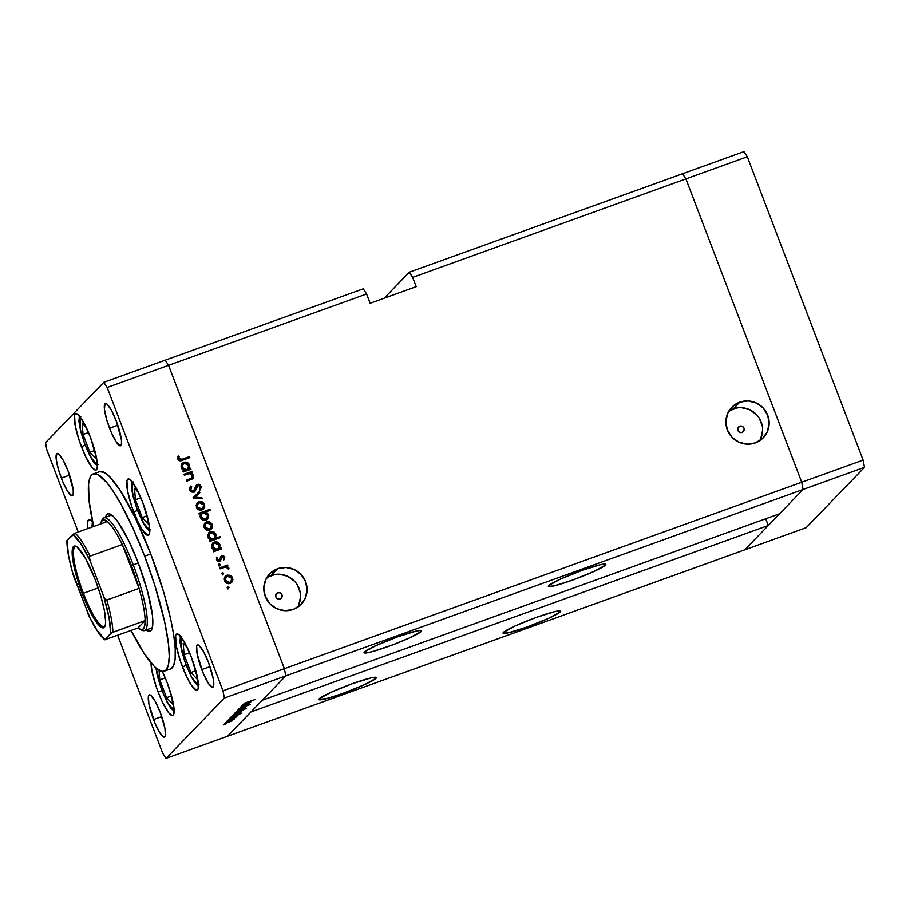 <?xml version="1.0" encoding="UTF-8"?>
<svg xmlns="http://www.w3.org/2000/svg" width="910" height="910" viewBox="0 0 910 910"><rect width="100%" height="100%" fill="white"/><g stroke="black" fill="none" stroke-linecap="round" stroke-linejoin="round"><path stroke-width="1.36" d="M682.534 173.742L685.901 178.895L801.733 482.232L803.098 489.466L744.801 549.811L806.203 527.675L227.466 736.258L285.763 675.914L803.098 489.466L744.801 549.811L227.466 736.258L285.763 675.914L262.262 700.234L285.763 675.914L284.398 668.679L285.763 675.914L224.361 698.05L166.064 758.383L227.466 736.258L166.064 758.383L224.361 698.05L222.995 690.815L801.733 482.232L803.098 489.466L864.5 467.342L806.203 527.675L864.5 467.342L803.098 489.466L779.597 513.786L262.262 700.234L779.597 513.786L803.098 489.466L285.763 675.914L284.398 668.679L168.566 365.342L284.398 668.679L168.566 365.342L366.593 293.976L370.142 303.257L416.2 286.661L412.651 277.379L409.284 272.226L682.534 173.742L685.901 178.895L801.733 482.232L863.146 460.107L864.5 467.342L863.146 460.107L801.733 482.232L803.098 489.466L801.733 482.232L284.398 668.679L168.566 365.342L165.199 360.189L168.566 365.342L107.164 387.478L222.995 690.815L107.164 387.478L103.797 382.325L363.226 288.823L366.593 293.976L168.566 365.342L165.199 360.189L103.797 382.325L45.5 442.658L103.797 382.325L107.164 387.478L168.566 365.342L165.199 360.189L363.226 288.823L366.593 293.976L370.142 303.257L416.2 286.661L412.651 277.379L747.303 156.77L863.146 460.107L747.303 156.77L412.651 277.379L409.284 272.226L384.191 298.196L409.284 272.226L743.936 151.617L747.303 156.77L743.936 151.617L682.534 173.742L685.901 178.895L801.733 482.232L685.901 178.895L682.534 173.742M421.228 631.506L420.818 630.437L416.2 631.096L397.477 636.92L376.035 645.577L364.421 651.969A30.781 2.889 -20.9 0 1 394.644 637.956A30.781 2.889 -20.9 0 1 421.58 630.755A30.781 2.889 -20.9 0 1 421.228 631.506L421.592 630.755L420.841 630.437L421.228 631.506A30.781 2.889 -20.9 0 1 391.004 645.509A30.781 2.889 -20.9 0 1 364.068 652.72L366.628 652.925L373.18 651.423L393.802 644.462L409.625 637.899L421.228 631.506M605.446 565.11L605.036 564.052L600.407 564.712L581.683 570.536L560.241 579.181L548.639 585.585A30.781 2.889 -20.9 0 1 578.862 571.571A30.781 2.889 -20.9 0 1 605.798 564.359A30.781 2.889 -20.9 0 1 605.446 565.11L605.798 564.371L605.059 564.052L605.446 565.11A30.781 2.889 -20.9 0 1 575.222 579.124A30.781 2.889 -20.9 0 1 548.286 586.324L553.667 585.983L572.39 580.159L593.832 571.514L605.446 565.11M560.219 611.929L559.809 610.86L555.18 611.52L536.456 617.355L515.014 626L503.412 632.393A30.781 2.889 -20.9 0 1 533.635 618.39A30.781 2.889 -20.9 0 1 560.571 611.179A30.781 2.889 -20.9 0 1 560.219 611.929L560.571 611.179L559.832 610.86L560.219 611.929A30.781 2.889 -20.9 0 1 529.995 625.932A30.781 2.889 -20.9 0 1 503.059 633.144L508.44 632.803L527.163 626.979L548.605 618.322L560.219 611.929M376.001 678.314L375.591 677.256L370.973 677.916L352.25 683.74L330.808 692.385L319.205 698.789A30.781 2.889 -20.9 0 1 349.417 684.775A30.781 2.889 -20.9 0 1 376.353 677.575A30.781 2.889 -20.9 0 1 376.001 678.314L376.365 677.575L375.614 677.256L376.001 678.314A30.781 2.889 -20.9 0 1 345.777 692.328A30.781 2.889 -20.9 0 1 318.841 699.528L327.953 698.243L342.956 693.363L364.398 684.718L376.001 678.314M277.721 592.751A3.333 3.253 -136 0 1 281.304 598.154A3.333 3.253 -136 0 1 280.087 598.939L277.573 598.814L275.832 596.949L275.901 594.435L277.721 592.751L280.246 592.876L281.975 594.742L281.918 597.244L280.087 598.939A3.333 3.253 -136 0 1 276.515 593.536A3.333 3.253 -136 0 1 277.721 592.751L275.775 594.765L277.721 592.751M739.796 426.221A3.333 3.253 -136 0 1 743.368 431.624A3.333 3.253 -136 0 1 742.162 432.409L739.637 432.284L737.908 430.419L737.964 427.905L739.796 426.221L742.31 426.346L744.05 428.212L743.982 430.714L742.162 432.409A3.333 3.253 -136 0 1 738.579 427.006A3.333 3.253 -136 0 1 739.796 426.221L737.839 428.235L739.796 426.221M759.611 440.77A21.897 21.374 44 0 0 733.198 408.943L739.728 402.186A21.897 21.374 -136 0 1 763.262 437.767A21.897 21.374 -136 0 1 755.289 442.92L762.421 438.586L767.289 431.806L769.155 423.616L767.71 415.267L763.194 408.033L756.29 403.005L748.054 400.946L739.728 402.186L732.595 406.52L727.727 413.299L725.873 421.478L727.306 429.827L731.822 437.073L738.727 442.101L746.962 444.16L755.289 442.92A21.897 21.374 -136 0 1 731.765 407.339A21.897 21.374 -136 0 1 739.728 402.186L733.198 408.943A21.897 21.374 44 0 0 728.876 411.092M297.536 607.3A21.897 21.374 44 0 0 271.123 575.473L277.664 568.716A21.897 21.374 -136 0 1 301.187 604.297A21.897 21.374 -136 0 1 293.213 609.45L300.357 605.116L305.225 598.336L307.079 590.146L305.646 581.797L301.13 574.563L294.226 569.535L285.979 567.476L277.664 568.716L270.52 573.05L265.652 579.829L263.798 588.008L265.231 596.357L269.747 603.603L276.651 608.631L284.898 610.678L293.213 609.45A21.897 21.374 -136 0 1 269.69 573.869A21.897 21.374 -136 0 1 277.664 568.716L271.123 575.473A21.897 21.374 44 0 0 266.812 577.622M364.421 651.969L364.068 652.709A30.781 2.889 -20.9 0 1 364.421 651.969M548.639 585.585L548.275 586.324A30.781 2.889 -20.9 0 1 548.639 585.585M765.731 518.78L768.29 525.491L744.801 549.811L768.29 525.491L250.955 711.938L768.29 525.491L765.731 518.78M503.412 632.393L503.048 633.144A30.781 2.889 -20.9 0 1 503.412 632.393M319.205 698.789L318.841 699.528A30.781 2.889 -20.9 0 1 319.205 698.789M275.218 574.449L267.335 577.293M298.685 605.093L300.55 596.914M300.232 592.672L297.206 584.732M294.59 581.319L287.696 576.292L279.45 574.244M737.293 407.919L729.41 410.763M760.76 438.563L762.614 430.385M762.307 426.142L759.27 418.202M756.665 414.789L749.76 409.762L741.525 407.714M107.63 513.866L107.63 513.866A62.403 12.228 70.2 0 1 138.206 562.812L147.545 591.329L152.448 615.399L152.732 625.272L151.765 629.367L150.946 630.607L148.683 631.392L145.657 629.913M164.335 671.193L170.477 668.975A104.832 20.543 -109.8 0 0 150.753 553.974L144.622 556.181A104.832 20.543 70.2 0 1 164.335 671.193A104.832 20.543 70.2 0 1 131.108 630.482L143.916 653.096L154.165 666.279L157.123 668.918L162.219 671.398L166.018 670.067L168.395 664.994L169.249 656.372L168.543 644.53L164.642 621.758L154.745 585.187L144.622 556.181L150.753 553.974L163.8 592.524L170.784 619.539L173.753 635.328L175.22 648.614L175.152 658.897L173.537 665.779L170.432 668.998M182.421 666.825A29.95 5.869 70.2 0 1 176.79 633.963A29.95 5.869 70.2 0 1 191.464 657.464L197.663 678.53L198.255 688.552L196.492 690.371L191.259 685.15L186.834 677.131L180.43 661.297L176.221 645.747L175.63 635.726L176.301 634.281L178.838 634.611L184.787 642.767L191.464 657.464A29.95 5.869 70.2 0 1 197.095 690.315A29.95 5.869 70.2 0 1 182.421 666.825L186.243 665.449L182.421 666.825M158.101 691.987A29.95 5.869 70.2 0 1 151.071 662.889L151.902 670.92L156.111 686.47L158.101 691.987L161.923 690.61L158.101 691.987L162.515 702.292L168.953 713.076L172.172 715.544L173.264 715.169L174.185 711.256L172.297 698.891L167.144 682.625A29.95 5.869 70.2 0 1 172.786 715.487A29.95 5.869 70.2 0 1 158.101 691.987M162.287 671.398A29.95 5.869 70.2 0 1 167.144 682.625L162.287 671.398M87.724 528.619A29.95 5.869 70.2 0 1 88.759 519.712A29.95 5.869 70.2 0 1 92.683 522.249L90.818 520.361L88.281 520.031L87.36 523.944L87.724 528.619M81.354 446.582A29.95 5.869 70.2 0 1 75.723 413.72A29.95 5.869 70.2 0 1 90.397 437.221L96.596 458.287L97.438 465.84L96.517 469.753L95.425 470.129L92.206 467.66L85.767 456.888L79.363 441.054L75.155 425.505L74.563 415.483L75.234 414.039L77.782 414.368L83.72 422.524L90.397 437.221A29.95 5.869 70.2 0 1 96.028 470.072A29.95 5.869 70.2 0 1 81.354 446.582L85.176 445.206L81.354 446.582M133.713 511.864A29.95 5.869 70.2 0 1 128.082 479.001A29.95 5.869 70.2 0 1 142.756 502.502L148.956 523.568L149.558 533.59L147.795 535.421L142.563 530.189L138.127 522.169L131.722 506.335L127.514 490.797L126.922 480.776L127.605 479.32L130.141 479.65L136.09 487.817L142.756 502.502A29.95 5.869 70.2 0 1 148.398 535.364A29.95 5.869 70.2 0 1 133.713 511.864L137.535 510.487L133.713 511.864M61.323 478.114A22.466 4.402 70.2 0 1 57.091 453.476A22.466 4.402 70.2 0 1 68.102 471.096L73.232 490.024L73.198 494.414L71.867 495.779L67.954 491.866L62.938 482.129L58.524 469.856L56.192 459.186L56.727 453.715L58.638 453.953L63.097 460.073L68.102 471.096A22.466 4.402 70.2 0 1 72.322 495.734A22.466 4.402 70.2 0 1 61.323 478.114L69.558 475.145L61.323 478.114M201.758 669.612A22.466 4.402 70.2 0 1 197.527 644.974A22.466 4.402 70.2 0 1 208.538 662.594L213.19 678.394L213.634 685.913L212.314 687.278L208.39 683.364L203.374 673.628L197.106 653.812L196.662 646.293L197.163 645.213L199.074 645.452L203.533 651.571L208.538 662.594A22.466 4.402 70.2 0 1 212.758 687.232A22.466 4.402 70.2 0 1 201.758 669.612L209.994 666.643L201.758 669.612M153.517 719.548A22.466 4.402 70.2 0 1 149.286 694.91A22.466 4.402 70.2 0 1 160.296 712.53L164.949 728.33L165.393 735.849L164.073 737.214L160.149 733.301L155.132 723.564L148.865 703.748L148.421 696.23L148.921 695.149L150.832 695.388L155.292 701.508L160.296 712.53A22.466 4.402 70.2 0 1 164.517 737.168A22.466 4.402 70.2 0 1 153.517 719.548L161.752 716.58L153.517 719.548M109.564 428.178A22.466 4.402 70.2 0 1 105.332 403.539A22.466 4.402 70.2 0 1 116.343 421.159L121.474 440.087L121.439 444.478L120.109 445.843L116.196 441.919L111.179 432.193L106.766 419.92L104.434 409.25L104.968 403.778L106.879 404.017L111.338 410.137L116.343 421.159A22.466 4.402 70.2 0 1 120.564 445.798A22.466 4.402 70.2 0 1 109.564 428.178L117.799 425.209L109.564 428.178M184.343 475.248L183.968 474.281L191.817 471.448L192.192 472.426L190.781 472.927L193.045 474.542L193.659 477.079L192.329 479.001L186.618 481.219L186.254 480.252L191.987 477.943L192.454 475.566L189.587 473.609L184.343 475.248L189.348 473.621L192.454 475.566L191.691 478.159L186.254 480.252L186.618 481.219L192.92 478.524L193.477 475.384L190.781 472.927L192.192 472.426L191.817 471.448L183.968 474.281L184.343 475.248M193.819 492.219L191.373 492.026L189.849 490.467L189.644 487.942L190.816 486.031L191.714 486.748L190.827 489.773L192.977 491.343L194.467 490.308L196.708 484.882L198.585 484.245L200.098 484.848L201.246 487.1L200.337 489.716L199.335 489.068L199.779 486.179L197.936 485.36L195.354 490.899L193.819 492.219L197.936 485.36L199.904 486.463L199.335 489.068L200.337 489.716L201.053 486.167L197.527 484.404L196.116 485.599L193.455 491.241L190.827 489.773L191.714 486.748L190.816 486.031L189.724 490.171L193.819 492.219M193.034 498.032L199.461 491.445L199.859 492.503L195.149 497.19L201.872 497.759L202.27 498.805L193.034 498.032L202.27 498.805L201.872 497.759L195.149 497.19L199.859 492.503L199.461 491.445L192.988 497.895L199.461 491.445L199.358 493.004L198.96 491.969L193.034 498.032M197.06 503.059L199.688 501.546L202.52 502.036L204.375 503.969L204.739 507.041L203.726 508.861L201.633 510.078L197.618 509.099L196.105 505.641L196.901 503.264L198.903 501.763L197.299 502.786L196.435 507.325C197.595 509.748 199.461 510.624 202.031 509.953L204.409 507.86L204.557 504.39L202.111 501.842L201.599 502.365L204.056 504.913L204.557 504.39L204.409 507.86L203.408 509.168M204.75 523.193L206.98 521.783L209.8 521.987L211.848 523.716L212.565 526.298L211.905 528.357L210.108 529.938L208.049 530.359L205.649 529.506L203.794 525.787L204.591 523.398L206.593 521.896L204.989 522.92L204.124 527.459C205.285 529.882 207.15 530.758 209.721 530.098L212.098 528.005L212.246 524.535L209.8 521.987L209.289 522.499L211.746 525.047L212.246 524.535L212.098 528.005L211.097 529.301M219.594 548.502L221.05 547.979L221.414 548.946L213.566 551.779L213.19 550.812L214.555 550.322L212.257 548.514L211.518 545.932L212.872 542.895L216.864 541.916L219.958 544.726L219.594 548.502L219.958 544.726C218.787 542.292 216.91 541.393 214.328 542.03L212.724 543.042L211.825 547.627L214.555 550.322L213.19 550.812L213.566 551.779L221.414 548.946L221.05 547.979L220.8 549.174L221.05 547.979L219.594 548.502M228.456 588.486L228.285 587.428L227.238 587.166L227.739 586.643L227.193 587.871L227.42 586.836L229.036 587.405L227.875 588.486L227.193 587.871L228.433 588.452L228.979 587.223L227.238 587.166L228.979 587.223L227.932 588.975M225.123 576.53L227.352 575.12L230.162 575.313L232.221 577.054L232.926 579.625L232.266 581.695L230.469 583.276L228.421 583.685L226.01 582.844L224.156 579.113L224.963 576.735L226.965 575.234L225.362 576.258L224.486 580.796C225.646 583.219 227.523 584.095 230.094 583.435L232.471 581.342L232.619 577.861L230.162 575.313L229.661 575.837L232.107 578.385L232.619 577.861L232.471 581.342L231.47 582.639M221.835 573.163L221.835 573.846L222.381 572.617L223.621 573.198L222.7 574.483L221.835 573.846L223.075 574.426L223.621 573.198L221.881 573.141L223.621 573.198L222.575 574.949M220.083 568.864L219.719 567.897L227.568 565.064L227.944 566.031L226.783 566.452L228.911 568.386L227.83 568.625L227.386 567.544L225.487 567.112L220.083 568.864L225.487 567.112L228.865 568.864L228.819 567.92L226.783 566.452L227.944 566.031L227.568 565.064L219.719 567.897L220.083 568.864M218.491 564.416L218.491 565.099L219.037 563.87L220.288 564.45L219.367 565.736L218.491 565.099L219.731 565.679L220.288 564.45L218.536 564.393L220.288 564.45L219.23 566.191M220.254 557.079L221.824 555.76L223.689 555.885L224.747 557.318L224.315 559.445L223.382 559.024L223.587 557.159L222.45 556.658L220.22 560.97L218.673 561.447L216.967 560.617L216.66 557.148L217.638 557.523L217.695 559.877L219.208 560.332L221.824 555.76L219.208 560.332L217.41 559.388L217.638 557.523L216.66 557.148L216.466 559.786L219.617 561.288L222.233 556.715L223.689 557.364L223.382 559.024L224.315 559.445L224.656 557.011L223.803 559.968M215.602 538.254L220.288 536.559L220.664 537.526L209.641 541.507L209.266 540.529L210.631 540.039L208.333 538.231L207.582 535.66L209.63 532.111L213.35 531.77L216.034 534.443L215.602 538.254L216.034 534.443C214.862 532.009 212.986 531.11 210.403 531.747L208.799 532.76L207.901 537.344L210.631 540.039L209.266 540.529L209.641 541.507L220.664 537.526L220.288 536.559L220.049 537.753L220.288 536.559L215.602 538.254M200.7 513.752L199.244 514.275L198.869 513.308L209.892 509.338L210.267 510.305L205.671 511.966L207.378 512.978L208.708 515.458L208.39 517.983L207.093 519.633L204.284 520.486L201.599 519.371L200.063 516.573L200.7 513.752L200.325 517.528C201.508 519.963 203.385 520.873 205.967 520.236L207.582 519.201L208.47 514.628L205.671 511.966L210.267 510.305L209.892 509.338L198.869 513.308L199.244 514.275L200.7 513.752M189.143 468.775L190.6 468.252L190.975 469.23L183.126 472.051L182.751 471.084L184.104 470.595L181.818 468.786L181.067 466.204L182.432 463.167L186.413 462.189L189.519 464.999L189.143 468.775L189.519 464.999C188.336 462.564 186.459 461.666 183.888 462.303L182.273 463.315L181.374 467.899L184.104 470.595L182.751 471.084L183.126 472.051L190.975 469.23L190.6 468.252L190.361 469.446L190.6 468.252L189.143 468.775M178.974 458.731L180.726 459.698L189.462 456.661L189.837 457.628L179.884 460.813L177.848 459.072L178.087 456.012L179.133 456.285L178.974 458.731L179.133 456.285L178.087 456.012L177.848 459.072C178.963 460.926 180.544 461.313 182.58 460.244L189.837 457.628L189.462 456.661L181.818 459.755L189.462 456.661L189.223 457.855L188.962 457.173L181.818 459.755L182.319 459.232L178.974 458.731L178.474 459.254L178.974 458.731M162.697 753.23L117.663 635.316L162.697 753.23L166.064 758.383L162.697 753.23M78.226 532.043L46.854 449.893L78.226 532.043M241.719 705.967L249.727 702.975L246.178 705.011L240.74 706.979L248.282 703.919L241.719 705.967L248.282 703.919L244.756 705.534L249.727 702.975L241.719 705.967M250.318 704.499L239 708.606L250.352 704.42M238.022 709.8L246.474 706.342L240.16 709.015L245.279 707.57L238.022 709.8L245.279 707.57L240.16 709.015L246.474 706.342L238.022 709.8M236.384 711.404L244.562 708.412L236.316 711.529M233.108 714.782L241.286 711.791L233.051 714.907M237.954 715.249L234.587 716.011L229.286 718.832L237.146 715.999L229.286 718.832L232.312 716.898L238.022 715.135M223.325 724.917L224.076 724.747M224.474 723.723L232.653 720.731L224.406 723.848M225.6 722.563L226.351 722.392M226.522 721.698L234.53 718.707L226.522 721.698M226.999 721.107L227.75 720.936M227.864 720.219L235.986 717.285L227.83 720.288M239.626 713.52L236.259 714.282L230.958 717.103L241.98 713.133L230.958 717.103L233.972 715.169L239.683 713.406M234.723 713.121L246.553 708.389L234.666 713.235M250.898 701.849L247.531 702.611L242.231 705.432L250.091 702.6L242.231 705.432L245.256 703.498L250.955 701.735M244.085 703.339L254.845 699.619L244.039 703.419M45.5 442.658L46.854 449.893L45.5 442.658M99.429 471.71L103.888 472.29L109.553 476.635L119.79 489.819L135.306 517.904L150.753 553.974A104.832 20.543 -109.8 0 0 99.383 471.733L93.241 473.939A104.832 20.543 70.2 0 1 144.622 556.181L133.122 528.585L121.269 504.777L113.648 492.037L106.629 482.391L97.757 474.508L93.286 473.928L91.557 475.065L90.181 477.136L88.566 484.018L89.032 500.602L93.628 526.492A104.832 20.543 70.2 0 1 93.241 473.939M222.995 690.815L224.361 698.05L285.763 675.914L284.398 668.679L222.995 690.815M105.207 517.551L106.629 514.525L108.893 513.74L113.682 516.789L117.629 521.521L129.015 541.348L138.206 562.812A62.403 12.228 70.2 0 1 149.945 631.267M225.111 724.269L224.361 724.44M232.596 720.8L231.788 720.754M231.64 721.141L225.293 723.211M227.386 721.914L226.647 722.085M234.188 719.15L233.256 719.469M228.785 720.47L228.046 720.64M234.109 717.876L234.928 717.478M229.866 719.639L228.831 719.867M229.832 718.172L230.81 718.183M236.941 715.26L230.799 717.831M231.504 716.443L232.471 716.454M238.659 713.872L232.323 715.931M241.241 711.859L240.422 711.813M240.274 712.2L233.927 714.27M242.845 710.198L235.69 712.769M244.506 708.469L243.698 708.435M243.539 708.822L237.203 710.881M248.134 705.102L249.238 704.886M249.215 703.601L248.146 703.646M242.777 704.772L243.743 704.784M249.931 702.202L243.596 704.26M249.886 701.86L243.732 704.431M231.584 720.811L225.441 723.382M230.651 717.66L236.987 715.601M238.613 713.531L232.46 716.102M240.217 711.87L234.075 714.441M235.542 712.598L241.889 710.539M243.493 708.481L237.339 711.051M228.433 588.452L228.979 587.223M227.739 586.643L227.193 587.871M230.162 575.313L226.465 575.757L230.162 575.313M231.276 582.855L232.425 580.148L231.163 576.849L228.057 575.484L225.02 576.621M232.289 581.035L232.425 580.148M226.101 576.997L224.952 580.967L225.452 580.443L224.952 580.967L229.206 582.98L229.718 582.457L225.452 580.443L226.101 576.997L227.329 576.212L231.652 578.203L230.958 581.672L228.581 583.139L226.112 582.525L224.713 579.681L225.725 577.395M230.548 582.093L229.513 582.855M229.206 582.98L230.958 581.672M223.075 574.426L223.621 573.198M222.381 572.617L221.835 573.846M223.109 574.449L222.927 573.391L221.71 573.22M219.833 568.193L227.568 565.064L227.329 566.259L227.068 565.588L219.833 568.193M228.41 568.909L226.283 566.976L226.783 566.452L226.283 566.976L228.319 568.432L228.819 567.92L228.364 569.376M219.731 565.679L220.288 564.45M219.037 563.87L218.491 565.099M219.765 565.702L219.583 564.644L218.366 564.473M221.551 557.318L222.233 556.715M221.733 557.238L220.186 561.004L221.38 557.443M219.617 561.288L220.698 560.48M218.707 560.856L217.194 560.401L217.137 558.046L216.387 557.75L217.638 557.523L216.91 559.912L217.41 559.388L216.91 559.912L218.707 560.856L219.401 560.23M219.856 559.798L219.208 560.332M221.824 555.76L220.755 556.556L224.144 557.534L224.656 557.011L221.824 555.76L221.323 556.272L223.701 556.795L224.065 559.388M213.304 551.107L214.555 550.322L213.304 551.107M212.474 543.315L213.827 542.542C216.409 541.916 218.286 542.815 219.458 545.249L219.094 549.026L220.538 548.502L219.094 549.026L219.719 546.205L217.911 543.19L215.511 542.292L212.371 543.407M218.093 548.855L215.306 550.129L212.986 548.969L212.064 546.535L213.224 544.078M213.509 543.77L212.292 547.831L212.804 547.308L212.292 547.831L216.603 549.924L217.103 549.401L212.804 547.308L213.509 543.77L214.692 542.997L219.003 545.09L218.355 548.616L216.603 549.924L218.355 548.616M209.38 540.824L210.631 540.039L209.38 540.824M208.549 533.033L209.903 532.27C212.485 531.633 214.362 532.532 215.533 534.966L215.101 538.765L219.788 537.082L215.101 538.765L215.693 535.444L213.987 532.907L210.733 532.054L208.447 533.135M214.168 538.572L211.382 539.846L209.061 538.686L208.14 536.263L209.3 533.806M209.584 533.499L208.367 537.56L208.868 537.036L208.367 537.56L212.678 539.641L213.179 539.118L208.868 537.036L209.584 533.499L210.767 532.725L215.079 534.807L214.43 538.333L212.678 539.641L214.43 538.333M209.8 521.987L206.092 522.42L209.8 521.987M210.915 529.518L212.053 526.81L210.79 523.512L207.696 522.147L204.648 523.284M211.916 527.698L212.053 526.81M205.74 523.659L204.579 527.629L205.08 527.106L204.579 527.629L208.845 529.643L209.345 529.131L205.08 527.106L205.74 523.659L206.957 522.875L211.279 524.877L210.597 528.335L208.219 529.802L205.74 529.188L204.34 526.355L205.364 524.058M210.176 528.755L209.141 529.518M208.845 529.643L210.597 528.335M198.983 513.604L209.892 509.338L209.653 510.533L209.391 509.85L198.983 513.604M207.218 519.576L208.106 515.56L205.171 512.489L205.671 511.966L205.171 512.489L207.969 515.151L208.47 514.628L207.309 519.462M206.195 519.098L205.387 519.655M201.929 513.649L200.792 517.688L201.929 513.649L203.18 512.865L207.491 514.958L206.786 518.484L204.363 519.951L201.474 518.825L200.541 516.391L201.554 514.048M205.091 519.781L205.592 519.257L201.292 517.176L200.792 517.688L205.091 519.781L206.786 518.484M202.111 501.842L198.403 502.286L202.111 501.842M203.226 509.384L204.363 506.677L203.101 503.366L200.007 502.013L196.958 503.15M204.227 507.552L204.363 506.677M198.05 503.526L196.89 507.484L197.39 506.972L196.89 507.484L201.155 509.509L201.656 508.986L197.39 506.972L198.05 503.526L199.267 502.741L203.59 504.732L202.896 508.189L200.53 509.668L198.05 509.054L196.651 506.21L197.675 503.912M202.486 508.622L201.451 509.384M201.155 509.509L202.896 508.189M194.649 497.713L201.872 497.759L201.542 498.748L194.649 497.713M193.864 490.99L192.499 491.855L190.736 491.025L190.19 489.478L191.202 487.271L190.361 486.588L191.202 487.271L191.714 486.748L190.326 490.297L190.827 489.773L190.326 490.297L192.954 491.764L193.682 491.241M194.365 490.479L193.455 491.241M195.616 486.122L197.527 484.404L197.015 484.928L200.541 486.691L201.053 486.167L199.825 490.228M197.083 486.065L194.615 491.753M196.822 486.577L194.308 492.105M200.075 489.842L200.746 487.623L199.984 485.747L198.084 484.768L196.207 485.394M200.302 489.432L200.655 488.556M198.619 484.859L197.538 484.791M184.082 474.576L191.817 471.448L191.578 472.643L191.316 471.971L184.082 474.576M190.27 473.45L190.781 472.927L190.27 473.45L192.977 475.907L193.477 475.384L192.658 478.762L192.886 475.691L190.27 473.45M191.066 478.751L186.368 480.548L191.691 478.159M182.864 471.38L184.104 470.595L182.864 471.38M182.034 463.588L183.388 462.826C185.958 462.189 187.835 463.088 189.018 465.522L188.643 469.298L190.099 468.775L188.643 469.298L189.28 466.477L187.471 463.463L185.071 462.564L181.932 463.69M187.642 469.128L184.867 470.402L182.535 469.241L181.625 466.819L182.785 464.362M183.058 464.054L181.852 468.104L182.353 467.592L181.852 468.104L186.152 470.197L186.664 469.674L182.353 467.592L183.058 464.054L184.241 463.281L188.552 465.363L187.904 468.889L186.152 470.197L187.904 468.889M177.871 456.604L179.133 456.285L178.474 459.254L181.818 459.755L178.872 459.846L178.633 456.809L177.871 456.604M225.452 580.443L227.17 582.343L229.718 582.457L231.572 580.751L231.652 578.203L229.877 576.326L227.329 576.212L225.475 577.907L225.452 580.443M212.804 547.308L214.532 549.265L217.103 549.401L218.98 547.672L219.105 545.397L217.262 543.156L214.953 542.917L212.849 544.749L212.804 547.308M208.868 537.036L210.608 538.993L213.179 539.118L215.056 537.389L215.079 534.807L213.338 532.873L210.767 532.725L208.925 534.466L208.868 537.036M205.08 527.106L206.809 529.006L209.345 529.131L211.052 527.709L211.382 525.184L209.516 523L206.957 522.875L205.114 524.57L205.08 527.106M207.491 514.958L205.751 513.001L203.499 512.762L201.315 514.594L201.178 516.857L203.032 519.098L205.33 519.337L207.446 517.517L207.491 514.958M197.39 506.972L199.119 508.872L201.656 508.986L203.51 507.279L203.59 504.732L201.827 502.855L199.267 502.741L197.424 504.436L197.39 506.972M182.353 467.592L184.093 469.549L186.345 469.776L188.268 468.445L188.666 465.681L186.812 463.429L184.514 463.19L182.398 465.021L182.353 467.592M149.786 530.234L143.143 522.636L135.738 505.357L131.586 488.488L131.631 483.483L133.133 481.913M150.412 529.904L148.239 529.631L145.008 525.764L137.444 510.078L132.644 494.528L132.428 482.061M138.525 492.572L134.509 488.283L135.408 499.772L142.21 517.562L148.102 523.876L147.613 517.608L148.102 523.876L142.21 517.562L147.136 515.788L142.21 517.562L135.408 499.772L140.868 497.793L135.408 499.772L134.509 488.283L138.525 492.572M92.843 522.988L92.103 527.038L92.888 522.943M97.427 464.953L90.784 457.355L85.108 444.888M98.041 464.623L95.868 464.339L92.649 460.471L85.074 444.797L80.671 430.885L79.227 423.195L79.261 418.202L80.774 416.632M86.166 427.279L82.15 422.991L83.049 434.479L89.84 452.281L95.743 458.594L95.254 452.315L95.743 458.594L89.84 452.281L94.765 450.507L89.84 452.281L83.049 434.479L88.509 432.512L83.049 434.479L82.15 422.991L86.166 427.279M97.427 466.057L93.593 462.121L90.352 456.74L85.04 444.865L80.285 429.247L80.057 416.78M174.174 710.357L167.531 702.759L161.798 690.28L157.419 676.289L155.906 667.917L163.675 694.785L169.396 705.887L172.627 709.755L174.8 710.039M162.913 672.695L161.582 671.273L162.913 672.695M159.045 670.215L159.796 679.895L166.587 697.697L172.49 703.999L172.001 697.731L172.49 703.999L166.587 697.697L171.524 695.911L166.587 697.697L159.796 679.895L165.256 677.927L159.796 679.895L159.045 670.215M198.482 685.196L191.839 677.597L186.175 665.13M199.108 684.866L196.935 684.582L193.705 680.714L189.917 673.855L184.434 660.307L180.294 643.438L180.328 638.433L181.841 636.875M187.221 647.522L183.217 643.234L184.104 654.722L190.907 672.524L196.81 678.826L196.321 672.558L196.81 678.826L190.907 672.524L195.832 670.75L190.907 672.524L184.104 654.722L189.576 652.754L184.104 654.722L183.217 643.234L187.221 647.522M198.494 686.299L194.66 682.363L191.418 676.983L186.106 665.108L181.352 649.49L181.124 637.023M76.679 546.705A42.429 8.315 -109.8 0 0 83.39 593.252L82.321 593.741A43.43 8.508 70.2 0 1 76.042 546.341A43.43 8.508 70.2 0 1 95.436 580.159L100.839 596.141L104.422 610.712L105.64 621.678L105.287 625.25L104.297 627.343L102.728 627.889L100.612 626.865L95.141 620.313L85.449 601.487L76.918 577.77L72.402 557.136L72.47 548.662L73.448 546.557L75.029 546.011L77.134 547.035L85.756 558.865L95.436 580.159A43.43 8.508 70.2 0 1 104.9 626.41A43.43 8.508 70.2 0 1 82.321 593.741L83.39 593.252A42.429 8.315 70.2 0 1 75.405 546.705A42.429 8.315 70.2 0 1 76.679 546.705M98.223 587.905L83.39 593.252L98.223 587.905M139.844 629.242L141.88 630.243A59.901 11.739 -109.8 0 0 133.224 564.86L131.438 565.679L122.304 544.51L139.071 588.395L106.823 600.02A58.24 11.409 70.2 0 1 112.885 632.234L145.122 620.62A58.24 11.409 70.2 0 1 139.844 629.242A58.24 11.409 70.2 0 1 138.001 627.991L141.061 629.663L143.336 628.946L144.701 625.887L145.122 620.62L138.001 627.991L104.764 639.764L111.884 632.678L145.122 620.62L138.001 627.991L104.764 639.764L110.667 633.485L109.12 617.901L103.706 596.414L90.124 560.844L89.453 557.17L90.067 556.135L122.304 544.51L139.071 588.395A58.24 11.409 70.2 0 1 145.122 620.62A58.24 11.409 -109.8 0 0 139.071 588.395L131.438 565.679A58.24 11.409 70.2 0 1 139.071 588.395L106.823 600.02L105.662 599.622L103.706 596.414L90.124 560.844L80.706 543.486L72.846 534.443L66.942 540.722M101.658 520.975A59.901 11.739 70.2 0 1 103.876 517.87A59.901 11.739 70.2 0 1 133.224 564.86L138.297 563.04L133.224 564.86A59.901 11.739 70.2 0 1 144.497 630.584A59.901 11.739 70.2 0 1 140.811 629.606M73.391 575.074L74.04 577.497A56.579 11.091 70.2 0 1 67.078 540.415L75.064 533.18L72.846 534.443A56.579 11.091 70.2 0 1 90.124 560.844L89.453 557.17L90.067 556.135A58.24 11.409 -109.8 0 0 75.064 533.18L107.3 521.566L75.064 533.18A58.24 11.409 70.2 0 1 90.067 556.135L122.304 544.51A58.24 11.409 -109.8 0 0 107.3 521.566L102.989 519.963L101.158 521.851L100.521 524.012A58.24 11.409 70.2 0 1 101.158 521.862A58.24 11.409 70.2 0 1 107.3 521.566A58.24 11.409 70.2 0 1 122.304 544.51A58.24 11.409 70.2 0 1 131.438 565.679L133.224 564.86A59.901 11.739 -109.8 0 0 102.079 519.803L101.158 521.862M66.942 540.597L68.625 555.999L72.368 571.776L88.759 615.308M73.835 576.894L90.033 618.015L97.04 630.414L104.9 639.468A56.579 11.091 70.2 0 1 87.622 613.056L87.86 613.636M104.991 639.81L104.764 639.764C99.895 635.828 94.31 627.24 88.031 614.011M106.823 600.02L105.662 599.622L103.706 596.414A56.579 11.091 70.2 0 1 110.667 633.485L112.885 632.234A58.24 11.409 -109.8 0 0 106.823 600.02M105.15 625.727A42.429 8.315 70.2 0 1 104.184 626.535A42.429 8.315 70.2 0 1 83.39 593.252A42.429 8.315 -109.8 0 0 105.15 625.727M131.722 481.208L131.302 486.816L133.031 496.394L137.41 510.146L142.722 522.021L145.964 527.402L149.797 531.349M91.944 527.095L92.399 521.908M85.04 444.865L80.66 431.113L78.931 421.523L79.363 415.915M155.769 667.792L161.798 690.269L167.11 702.145L170.352 707.525L174.185 711.472M186.106 665.108L181.727 651.355L179.998 641.766L180.43 636.158M152.323 627.764L144.497 630.584M111.703 515.049L103.876 517.87M73.733 576.576C69.137 561.197 66.874 549.231 66.919 540.665"/></g></svg>
